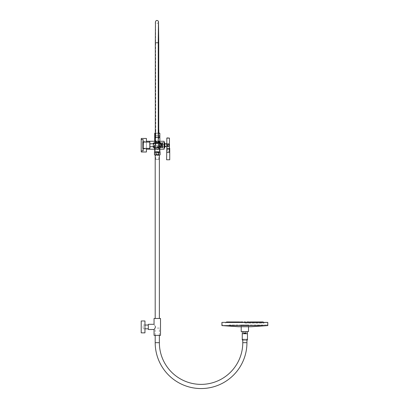 <?xml version="1.0" encoding="UTF-8"?>
<svg xmlns="http://www.w3.org/2000/svg" width="409" height="409" viewBox="0 0 409 409"><rect width="100%" height="100%" fill="white"/><g stroke="black" fill="none" stroke-linecap="round" stroke-linejoin="round"><path stroke-width="0.31" stroke-dasharray="2.04 1.53" d="M149.755 142.107L149.755 145.226L149.755 141.263L164.162 141.263L164.162 149.188L164.162 145.226L164.162 149.188L149.755 149.188L149.755 141.263L149.755 148.344M160.43 147.961L157.271 149.188L152.997 145.814L153.309 145.814L153.263 145.226C153.886 140.001 160.21 139.909 161.264 144.699L161.299 145.226L161.264 144.699C160.19 139.883 153.886 140.021 153.263 145.226L153.309 145.814C154.403 150.538 160.681 150.425 161.299 145.226C160.706 150.4 154.403 150.558 153.309 145.814C153.293 141.759 156.1 141.335 157.025 141.269L158.232 141.366L157.271 141.263L154.505 142.168L152.951 145.226L154.515 142.163L157.296 141.263L160.517 142.577M160.65 142.726L161.611 145.226L160.543 147.843M158.528 149.203A4.172 4.172 0 0 0 157.281 141.054A4.172 4.172 0 0 0 153.109 145.226A4.172 4.172 0 0 0 157.455 149.392M154.479 148.262L157.128 149.188C157.71 148.968 154.878 150.164 153.309 145.814L152.997 145.814L153.59 147.312M154.484 148.084L155.732 148.896L157.128 149.188L160.057 148.283L161.611 145.226L161.575 144.699L161.264 144.699L161.575 144.699M149.755 145.226L149.755 149.188L149.755 145.226M242.251 339.966L247.465 339.966M242.251 333.708L247.465 333.708M164.162 142.577L162.659 142.577L162.659 147.874L162.659 142.577L162.659 147.874L162.659 142.577L164.643 142.577L164.643 147.874L164.643 142.577L164.643 147.874L164.745 143.861L164.745 146.591L164.745 143.861L164.745 146.591L164.745 143.861L164.745 146.591L164.745 143.861L166.724 143.891M167 152.521L169.438 152.358L167 152.521M167 137.93L169.438 138.094L169.438 145.226L168.135 146.529A1.304 1.304 0 0 1 166.831 145.226A1.304 1.304 0 0 1 168.135 143.922A1.304 1.304 0 0 0 166.831 145.226A1.304 1.304 0 0 0 168.135 146.529L169.438 145.226C169.111 143.861 168.39 143.493 167.266 144.126L166.831 143.677L167.266 144.254L168.135 143.922L167.266 144.254L168.135 143.922L169.438 145.226L168.135 143.922A1.304 1.304 0 0 0 166.831 145.226A1.304 1.304 0 0 0 168.135 146.529L167.337 146.258L168.135 146.529A1.304 1.304 0 0 0 169.438 145.226A1.304 1.304 0 0 0 168.135 143.922L167.266 144.254L167.24 146.177M166.831 152.358L166.831 146.775L167.153 146.085L168.135 146.529L169.438 145.226C169.111 143.861 168.39 143.493 167.266 144.126L167.041 144.515M167.082 145.993L166.949 144.684M164.745 146.591L166.667 146.606L167.174 146.228C166.524 145.573 166.519 144.914 167.158 144.244L166.744 144.801M166.673 145.328L166.841 145.849M166.667 143.845L167.266 144.254L167.215 146.146M165.164 145.926L165.788 145.901L165.164 145.926M141.207 150.947L141.207 139.505L141.207 150.947M148.314 326.137L148.314 328.79L148.314 326.137M143.104 326.137L143.104 328.79L143.104 326.137M158.232 137.281L155.313 137.281L158.232 137.281M158.845 133.677L158.845 133.114L155.313 133.114L158.232 133.114M159.464 137.281L155.098 137.281L159.464 137.281L155.098 137.281L159.464 137.281L159.464 135.405L155.098 135.405L159.259 135.195M169.73 159.771L166.601 159.771M169.73 148.303L166.601 148.303M166.831 148.303L169.438 148.303M149.832 142.107L149.832 148.344M153.896 145.226L153.896 143.769L153.896 145.226M163.743 145.226L163.743 144.183L163.743 145.226M168.165 145.226C169.106 143.988 169.106 143.988 168.165 145.226C169.106 143.988 169.106 143.988 168.165 145.226L167.123 146.642L168.165 145.226C166.483 146.463 166.483 146.463 168.165 145.226C166.483 146.463 166.483 146.463 168.165 145.226L169.208 144.433L168.165 145.226M169.208 148.769L167.123 148.769L169.208 148.769L168.958 144.183L163.743 144.183M167.123 148.769L167.123 146.642L166.749 146.269L163.743 146.269M167.25 148.769L169.081 148.769L167.25 148.769L167.123 151.166L169.208 151.166L167.225 151.274M169.081 148.769L169.081 149.188L167.25 149.188L169.208 149.311L167.123 149.311L169.208 149.311L169.101 151.274M142.874 148.769L142.874 145.226L142.874 148.769L144.75 148.769C145.302 149.321 145.302 149.321 144.75 148.769C145.302 149.321 145.302 149.321 144.75 148.769L142.664 148.769L142.874 141.683L142.874 148.769L144.75 148.769C145.302 149.321 145.302 149.321 144.75 148.769C145.302 149.321 145.302 149.321 144.75 148.769L142.664 148.769L142.664 141.683L142.874 148.769M142.874 141.683L144.75 141.683L142.874 141.683L142.874 145.226L142.664 141.683L142.664 148.769L142.664 141.683L144.75 141.683C145.302 141.131 145.302 141.131 144.75 141.683C145.302 141.131 145.302 141.131 144.75 141.683L142.874 141.683M154.469 154.899L158.344 154.899L158.344 151.979L160.098 151.979M158.344 154.899L160.098 154.899M154.469 151.979L158.344 151.979M156.218 154.899L156.218 151.979M157.281 146.166L159.346 146.166L157.281 146.166M157.281 146.269L159.449 146.269L157.281 146.269M157.281 147.557L159.449 147.557L157.281 147.557M157.281 147.726L159.157 147.726L157.281 147.726M157.281 148.043L159.868 148.043L157.281 148.043M159.868 151.795L154.694 151.795M159.367 151.877L155.195 151.877M157.281 152.209L159.219 152.209L157.281 152.209M157.281 152.286L159.352 152.286L157.281 152.286M157.281 152.731L159.352 152.731L157.281 152.731M157.281 152.94L159.142 152.94L157.281 152.94M154.704 141.263L154.873 142.076L159.689 142.076L154.704 141.913L159.858 141.913L159.858 141.263M159.689 142.076L154.873 142.076M155.343 142.076L155.195 142.639L159.367 142.639L155.343 142.496L159.219 142.496L159.219 142.076L155.343 142.076L159.219 142.076M159.265 143.222L155.195 143.119L159.367 143.119L159.367 142.639L155.195 142.639L155.302 143.222L159.265 143.222L155.302 143.222M155.098 137.281L155.308 135.195M161.141 142.93L161.243 147.623L161.243 142.828L161.79 142.828L161.79 147.623L161.79 142.828L161.867 147.485L162.076 142.961M161.141 147.521L162.076 147.485L162.076 142.746L162.076 147.485M164.162 147.705L162.245 147.874L162.245 146.386L163.994 146.386L163.994 147.874L164.162 144.142L164.162 147.705L164.162 146.31L162.076 146.31L162.076 147.705L162.076 146.31L164.162 146.31L164.162 142.746L164.162 144.142L162.245 144.142L162.245 144.852L162.245 142.577L162.245 144.142L163.994 144.065L163.994 146.31L162.245 146.31L162.076 147.705M162.076 142.746L163.994 142.577L164.162 144.142L164.162 142.746M141.207 332.854L141.207 320.973M144.96 332.854L144.96 320.973M141.207 145.446L141.207 138.574L141.207 145.446M146.417 145.451L146.417 138.452L146.417 145.451M148.314 324.306L148.314 329.521M155.354 327.185L155.297 327.445M155.118 327.926L154.883 328.366M154.05 324.306L155.297 326.377M154.05 335.36L160.512 335.36M154.05 318.468L160.512 318.468M144.75 141.683C145.302 141.131 145.302 141.131 144.75 141.683C145.302 141.131 145.302 141.131 144.75 141.683M146.417 151.693L146.417 152L141.33 152L141.33 138.452L141.33 152L141.33 138.452L146.417 138.452L146.417 151.693M146.417 148.375L146.417 142.076M141.207 138.881L141.207 151.57M162.076 145.226L162.076 147.603L162.076 145.226M160.302 145.226L160.302 147.603L160.302 145.226M159.157 145.226L159.157 147.664L159.157 145.226M158.222 145.226L158.222 147.772L158.222 145.226M162.327 143.186L162.327 147.623L162.327 143.186M162.659 143.186L162.659 147.623L162.659 143.186M162.327 145.645L162.327 142.828L162.327 145.645M162.659 145.645L162.659 142.828L162.659 145.645M167.322 146.248L167.179 146.223C166.524 145.573 166.519 144.914 167.158 144.244L166.831 143.677L166.831 138.094L169.438 138.094L166.831 138.094M167.266 144.254L167.266 144.126C168.39 143.493 169.111 143.861 169.438 145.226L168.135 143.922L169.438 145.226L169.438 152.358M169.438 145.226L169.27 144.587L169.438 145.226L168.135 146.529L167.337 146.258M167.179 146.223L166.831 146.775M168.135 146.529A1.304 1.304 0 0 0 169.438 145.226A1.304 1.304 0 0 0 168.135 143.922A1.304 1.304 0 0 1 169.438 145.226A1.304 1.304 0 0 1 168.135 146.529A1.304 1.304 0 0 0 169.438 145.226A1.304 1.304 0 0 0 168.135 143.922A1.304 1.304 0 0 1 169.438 145.226A1.304 1.304 0 0 1 168.135 146.529A1.304 1.304 0 0 0 169.438 145.226A1.304 1.304 0 0 0 168.135 143.922M159.178 147.312L159.035 143.053L154.653 143.053L154.51 147.312L155.394 147.312L153.196 147.204M158.927 142.951L154.76 142.951M154.51 149.203L159.178 149.203M159.239 149.147L154.449 149.147M157.281 159.459L158.804 159.459L157.281 159.459M157.281 159.418L155.717 159.418L157.281 159.418M157.281 152.327L155.717 152.327L157.281 152.327M156.719 154.454L157.281 154.454L156.719 154.454L156.719 155.706L156.719 154.454L157.843 154.454L156.719 154.454M157.281 155.706L157.843 155.706L157.843 154.454L157.843 155.706L157.281 155.706M157.281 152.163L158.677 152.163L157.281 152.163M157.301 147.01L155.824 147.01L157.301 147.01M156.754 147.01L158.232 147.01L156.754 147.01M157.281 328.079L159.367 328.079L157.281 328.079M242.772 339.966L242.772 339.133L246.944 339.133L242.772 339.133M246.944 339.966L246.944 339.133M157.455 145.415L155.195 145.415L157.455 145.415M157.455 318.468L155.195 318.468L157.455 318.468M249.286 322.389L247.721 322.599L249.286 322.599L247.721 322.599L249.286 322.599L248.544 322.599L249.275 322.599L248.544 322.599L249.275 322.599L249.275 321.97L246.837 321.97M252.798 321.97L249.996 321.97M252.067 322.599L252.798 322.599L252.067 322.599M256.003 321.97L253.156 321.97M255.277 322.599L254.546 322.599L255.277 322.599M260.932 322.389L262.496 322.599L260.206 322.599L260.937 322.599L260.206 322.599L260.937 322.599L260.937 321.97L256.315 321.97L257.046 321.97L256.315 321.97L256.315 322.599L267.793 322.389M258.028 322.599L258.759 322.599L258.028 322.599M263.212 321.97L260.983 321.97M262.486 322.599L261.755 322.599L262.486 322.599M245.589 322.389L245.589 321.97L245.589 322.599L245.589 321.97L245.589 322.599L245.589 321.97L244.127 321.97L244.858 321.97L244.127 321.97L244.858 321.97L244.127 321.97L244.858 321.97L244.127 321.97L244.858 321.97L244.127 321.97L244.858 321.97L244.127 321.97L244.858 321.97L244.127 321.97L244.858 321.97L244.127 321.97L244.858 321.97L244.127 321.97L244.858 321.97L244.127 321.97L244.127 322.599L264.04 322.599L225.676 322.599L244.858 322.599L244.127 322.599L244.858 322.599L244.127 322.599L244.858 322.599L244.127 322.599L244.858 322.599L244.127 322.599L244.858 322.599L244.127 322.599L244.858 322.599L244.127 322.599L244.858 322.599L244.127 322.599L244.127 321.97M242.88 321.97L240.446 321.97M241.172 322.599L241.903 322.599L241.172 322.599M239.72 321.97L236.918 321.97M237.649 322.599L238.381 322.599L237.649 322.599M236.56 322.389L235.829 322.599L236.56 322.599L235.829 322.599L236.56 322.599L236.56 321.97L233.713 321.97M234.444 322.599L233.713 322.599L234.444 322.599M233.401 321.97L228.779 321.97L229.51 321.97L228.779 321.97L228.779 322.599L230.241 322.599L226.504 322.599L228.784 322.389M231.688 322.599L232.419 322.599L231.688 322.599M228.733 321.97L226.504 321.97M228.002 322.599L228.733 322.599L228.002 322.599M248.503 322.599L247.772 322.599L248.503 322.599M251.898 322.599L251.167 322.599L251.898 322.599M254.812 322.599L254.081 322.599L254.812 322.599M258.452 322.599L259.183 322.599L258.452 322.599M258.933 322.599L258.202 322.599L258.933 322.599M258.452 321.97L259.183 321.97L258.452 321.97M241.218 322.599L240.487 322.599L241.218 322.599M237.823 322.599L237.092 322.599L237.823 322.599M234.909 322.599L234.178 322.599L234.909 322.599M232.67 322.599L231.939 322.599L232.67 322.599M231.264 322.599L230.533 322.599L231.264 322.599M230.783 322.599L231.514 322.599L230.783 322.599M248.427 322.599L247.696 322.599L248.427 322.599M251.561 322.599L252.292 322.599L251.561 322.599M253.887 322.599L253.156 322.599L253.887 322.599M255.124 321.97L255.855 321.97L255.124 321.97M255.124 322.599L255.855 322.599L255.124 322.599M241.295 322.599L240.564 322.599L241.295 322.599M238.156 322.599L238.887 322.599L238.156 322.599M234.592 321.97L235.323 321.97L234.592 321.97M234.592 322.599L235.323 322.599L234.592 322.599M248.248 322.599L248.979 322.599L248.248 322.599M250.727 322.599L251.458 322.599L250.727 322.599M251.637 321.97L250.906 321.97L251.637 321.97M251.637 322.599L250.906 322.599L251.637 322.599M241.468 322.599L242.2 322.599L241.468 322.599M238.989 322.599L239.72 322.599L238.989 322.599M238.084 321.97L237.353 321.97L238.084 321.97M238.084 322.599L237.353 322.599L238.084 322.599M247.568 322.599L248.299 322.599L247.568 322.599M242.148 322.599L242.88 322.599L242.148 322.599M244.858 323.12L264.04 323.12L244.858 323.12M260.206 322.599L259.48 322.599L260.206 322.599M248.544 322.599L247.813 322.599L248.544 322.599M235.829 322.599L235.098 322.599L235.829 322.599M242.148 321.97L241.422 321.97L242.148 321.97M241.468 321.97L240.743 321.97L241.468 321.97M238.989 321.97L238.263 321.97L238.989 321.97M247.517 321.97L248.248 321.97L247.517 321.97L247.517 322.389M241.295 321.97L240.564 321.97L241.295 321.97M238.156 321.97L237.43 321.97L238.156 321.97M235.829 321.97L235.098 321.97L235.829 321.97M247.696 321.97L248.427 321.97L247.696 321.97L247.696 322.389M250.829 321.97L251.561 321.97L250.829 321.97L250.829 322.389M241.218 321.97L240.487 321.97L241.218 321.97M237.823 321.97L237.092 321.97L237.823 321.97M234.909 321.97L234.178 321.97L234.909 321.97M231.264 321.97L230.533 321.97L231.264 321.97M232.67 321.97L231.939 321.97L232.67 321.97M247.772 321.97L248.503 321.97L247.772 321.97L247.772 322.389M251.167 321.97L251.898 321.97L251.167 321.97L251.167 322.599L250.778 322.599L252.343 322.599L250.778 322.599L252.343 322.599L251.167 322.389M254.081 321.97L254.812 321.97L254.081 321.97L254.081 322.389M258.933 321.97L258.202 321.97L258.933 321.97M228.002 321.97L227.276 321.97L228.002 321.97M231.688 321.97L230.957 321.97L231.688 321.97M247.813 321.97L248.544 321.97L247.813 321.97L247.813 322.389M251.336 321.97L252.067 321.97L251.336 321.97L251.336 322.389M254.546 321.97L255.277 321.97L254.546 321.97L254.546 322.389M257.302 321.97L258.028 321.97L257.302 321.97L257.302 322.389M259.48 321.97L260.206 321.97L259.48 321.97L259.48 322.389M261.755 321.97L262.486 321.97L261.755 321.97L261.755 322.599L261.755 321.97M241.678 324.966L248.401 324.966L241.678 324.966M241.208 331.587L248.508 331.587M244.858 333.708L247.384 333.708L244.858 333.708M244.858 333.335L245.911 333.105L245.911 331.587L247.384 331.587L242.338 331.587L243.81 331.587L243.81 333.105L244.858 333.335M243.81 331.587L245.911 331.587M243.81 333.105L245.911 333.105M241.76 322.599L242.931 322.599L241.76 322.599M241.76 322.389L242.931 322.389L241.76 322.389M232.281 322.599L233.452 322.599L232.281 322.599M232.281 322.389L233.452 322.389L232.281 322.389M230.875 322.599L232.046 322.599L230.875 322.599M230.875 322.389L232.046 322.389L230.875 322.389M230.395 322.599L231.566 322.599L230.395 322.599M230.395 322.389L231.566 322.389L230.395 322.389M234.515 322.599L235.691 322.599L234.515 322.599M234.515 322.389L235.691 322.389L234.515 322.389M237.43 322.599L239.771 322.599L237.041 322.599L238.605 322.599L237.43 322.599L237.43 321.97L237.43 322.599M237.43 322.389L239.771 322.389L237.43 322.389M240.824 322.599L242 322.599L240.824 322.599M240.824 322.389L242 322.389L240.824 322.389M244.47 322.599L245.64 322.599L244.47 322.599M244.47 322.389L245.64 322.389L244.47 322.389M254.418 322.599L255.594 322.599L254.418 322.599M254.418 322.389L255.594 322.389L254.418 322.389M256.658 322.599L257.828 322.599L256.658 322.599M256.658 322.389L257.828 322.389L256.658 322.389M258.064 322.599L259.234 322.599L258.064 322.599M258.064 322.389L259.234 322.389L258.064 322.389M258.544 322.599L259.715 322.599L258.544 322.599M258.544 322.389L259.715 322.389L258.544 322.389M259.817 322.599L260.988 322.599L259.817 322.599M259.817 322.389L260.988 322.389L259.817 322.389M257.639 322.599L258.81 322.599L257.639 322.599M257.639 322.389L258.81 322.389L257.639 322.389M254.884 322.599L256.06 322.599L254.884 322.599M254.884 322.389L256.06 322.389L254.884 322.389M251.678 322.599L252.849 322.599L251.678 322.599M251.678 322.389L252.849 322.389L251.678 322.389M248.151 322.599L249.326 322.599L248.151 322.599M248.151 322.389L249.326 322.389L248.151 322.389M254.735 322.599L255.906 322.599L254.735 322.599M254.735 322.389L255.906 322.389L254.735 322.389M247.854 322.599L249.03 322.599L247.854 322.599M247.854 322.389L249.03 322.389L247.854 322.389M241.08 322.599L242.251 322.599L241.08 322.599M241.08 322.389L242.251 322.389L241.08 322.389M237.69 322.599L238.866 322.599L237.69 322.599M237.69 322.389L238.866 322.389L237.69 322.389M251.244 322.599L252.419 322.599L251.244 322.599M251.244 322.389L252.419 322.389L251.244 322.389M253.498 322.599L254.669 322.599L253.498 322.599M253.498 322.389L254.669 322.389L253.498 322.389M248.033 322.599L249.209 322.599L248.033 322.599M248.033 322.389L249.209 322.389L248.033 322.389M240.901 322.599L242.077 322.599L240.901 322.599M240.901 322.389L242.077 322.389L240.901 322.389M237.767 322.599L238.938 322.599L237.767 322.599M237.767 322.389L238.938 322.389L237.767 322.389M235.441 322.599L236.612 322.599L235.441 322.599M235.441 322.389L236.612 322.389L235.441 322.389M234.204 322.599L235.374 322.599L234.204 322.599M234.204 322.389L235.374 322.389L234.204 322.389M247.174 322.599L248.35 322.599L247.174 322.599M247.174 322.389L248.35 322.389L247.174 322.389M240.783 322.599L241.954 322.599L240.783 322.599M240.783 322.389L241.954 322.389L240.783 322.389M237.261 322.599L238.432 322.599L237.261 322.599M237.261 322.389L238.432 322.389L237.261 322.389M234.05 322.599L235.226 322.599L234.05 322.599M234.05 322.389L235.226 322.389L234.05 322.389M231.3 322.599L232.47 322.599L231.3 322.599M231.3 322.389L232.47 322.389L231.3 322.389M229.122 322.599L230.293 322.599L229.122 322.599M229.122 322.389L230.293 322.389L229.122 322.389M226.842 322.599L228.017 322.599L226.842 322.599M226.842 322.389L228.017 322.389L226.842 322.389M233.493 322.599L267.583 322.599L233.493 322.599M233.493 325.62L267.583 325.62L233.493 325.62M221.923 325.62L267.793 325.62M221.923 322.389L256.325 322.389M229.112 324.997L267.42 324.997L229.112 324.997M229.112 325.62L267.42 325.62L229.112 325.62M238.605 326.745L251.116 326.745M158.804 129.924L158.232 129.924M158.232 129.965L158.845 129.965M155.885 137.219L158.845 137.051L155.717 137.051L155.717 134.924M158.743 134.924L158.738 133.677L158.743 134.924M155.757 129.924L155.717 133.677M153.196 143.247L159.689 143.247L159.275 143.631L159.428 146.923L154.132 146.923L159.556 146.923L159.295 146.923L159.449 143.482L159.295 146.923M155.343 146.821L155.348 143.247L155.343 143.631L154.239 143.631L159.556 143.528L153.999 143.528L159.689 143.528L159.796 143.14L155.926 143.14M159.622 143.14L159.899 143.247L159.367 143.247L159.372 147.204L159.75 147.312M153.298 147.312L155.246 147.312L155.297 146.892M155.2 146.923L159.428 146.923M159.689 143.528L159.428 143.528M155.2 143.528L155.502 143.247L155.241 143.14M158.994 147.225A2.556 0.66 90 0 0 159.06 143.406L158.994 147.24L159.331 147.24A2.919 0.757 90 0 0 159.382 147.015L159.367 143.605M159.367 146.846L159.469 147.312L159.372 146.821L159.689 147.204L155.241 147.312M155.333 143.406A2.556 0.66 -90 0 1 155.522 145.205A2.556 0.66 -90 0 1 155.267 147.225L155.205 143.17A2.919 0.757 90 0 1 155.251 143.395L159.295 143.482M159.331 147.24L154.029 147.24L155.251 147.015A2.919 0.757 90 0 0 155.415 145.205A2.919 0.757 90 0 0 155.251 143.395L154.029 143.17L159.658 143.17L155.246 143.17M155.251 143.482L155.164 146.923L154.239 146.923L159.449 146.923M155.164 143.482L159.449 143.482M158.994 147.24L155.205 147.24A2.919 0.757 90 0 0 155.251 147.015L159.658 146.923L159.27 146.821L159.372 143.528M159.479 143.17L159.382 143.395A2.919 0.757 90 0 1 159.382 147.015L159.479 147.24M159.382 143.482L159.382 143.395A2.919 0.757 90 0 0 159.331 143.17M168.135 146.361A1.135 1.135 0 0 1 167 145.226A1.135 1.135 0 0 1 168.135 144.091A1.135 1.135 0 0 1 169.27 145.226A1.135 1.135 0 0 1 168.135 146.361A1.135 1.135 0 0 1 167 145.226A1.135 1.135 0 0 1 168.135 144.091A1.135 1.135 0 0 0 167 145.226A1.135 1.135 0 0 0 168.135 146.361A1.135 1.135 0 0 0 169.27 145.226A1.135 1.135 0 0 0 168.135 144.091A1.135 1.135 0 0 1 169.27 145.226A1.135 1.135 0 0 1 168.135 146.361M143.145 150.814L143.145 139.638M143.043 150.916L143.043 139.535M143.38 148.401L143.38 142.051M143.176 141.846L143.176 148.605M149.934 142.209L149.934 148.242M158.232 133.278L155.313 133.278M155.313 137.117L158.232 137.117M154.704 133.278L159.858 133.278M159.858 137.117L154.704 137.117M149.648 148.344L149.648 141.263L149.755 149.081M158.232 137.45L155.313 137.45M154.704 137.45L159.858 137.45M162.076 144.142L163.994 144.065L162.076 144.142M162.245 145.599L162.245 146.31L162.245 145.599M146.417 141.263L149.648 141.263L149.648 145.226L149.648 142.107M141.33 139.505L141.33 150.947M161.974 145.226L161.974 147.705L161.974 145.226M160.41 145.226L160.41 147.705L160.41 145.226M159.055 145.226L159.055 147.772L159.055 145.226M155.313 42.761L158.743 42.761M155.195 342.676L159.367 342.676M246.944 342.676L242.772 342.676M248.135 325.068L241.208 325.068L248.135 325.068M155.492 147.204L155.492 143.247L155.502 147.204M160.492 147.204L159.899 147.204L159.899 143.247L160.492 143.247M161.264 144.699C161.049 149.203 158.421 148.856 157.649 149.173L157.296 149.188L157.649 149.173C158.421 148.856 161.049 149.203 161.264 144.699C160.231 142.271 159.014 141.125 157.608 141.274L157.296 141.263M157.271 141.263L157.102 141.269C157.884 141.258 153.278 140.788 153.309 145.814L153.856 147.312M159.198 149.188L154.49 149.188M158.232 141.263L155.313 141.263M149.955 146.683L149.955 143.769M144.96 325.037L143.104 325.037M144.96 328.79L143.104 328.79M146.417 149.188L149.648 149.188M159.346 146.166L159.157 148.043M159.868 149.188L159.868 148.043M159.142 152.94L159.219 151.877M155.42 152.94L155.343 151.877M154.694 149.203L154.694 148.043M155.405 148.043L155.216 146.166M160.302 147.603L162.076 147.603M159.157 147L160.302 147M158.222 147.772L159.157 147.664M158.222 142.68L159.157 142.787M159.157 143.452L160.302 143.452M162.076 142.848L160.302 142.848M164.643 147.874L164.162 147.874M162.327 147.623L162.659 147.623L162.327 147.623M162.327 142.828L162.659 142.828L162.327 142.828M155.757 159.459L155.885 152.163M158.804 159.459L158.677 152.163M158.452 22.188C158.472 22.699 157.997 23.093 157.025 23.369C156.059 23.093 155.584 22.699 155.604 22.188L155.824 147.01M158.743 129.924L158.743 147.01M158.232 142.951L158.232 147.01M155.313 142.951L155.313 147.01M155.195 335.36L155.195 328.079M159.367 335.36L159.367 328.079M155.195 145.415L155.195 151.795M155.195 151.979L155.195 154.899M159.367 145.415L159.367 151.795M159.367 151.979L159.367 154.899M258.759 322.389L258.759 321.97M262.445 322.389L262.445 321.97M241.903 321.97L241.903 322.389M238.381 321.97L238.381 322.389M235.17 321.97L235.17 322.389M232.419 321.97L232.419 322.389M230.241 321.97L230.241 322.389M227.961 321.97L227.961 322.599L227.961 321.97M249.229 321.97L249.229 322.599L249.229 321.97M252.624 321.97L252.624 322.599L252.624 321.97M255.538 321.97L255.538 322.599L255.538 321.97M257.777 321.97L257.777 322.599L257.777 321.97M259.183 322.389L259.183 321.97M259.664 321.97L259.664 322.599M241.944 321.97L241.954 322.389M238.549 321.97L238.549 322.389M235.635 321.97L235.635 322.389M231.995 321.97L231.995 322.599L231.995 321.97M231.514 321.97L231.514 322.599M249.153 321.97L249.153 322.599L249.153 321.97M252.292 321.97L252.292 322.599L252.292 321.97M254.618 321.97L254.618 322.599L254.618 321.97M255.855 321.97L255.855 322.599L255.855 321.97M242.021 321.97L242.021 322.389M238.887 321.97L238.887 322.389M235.323 321.97L235.323 322.599L235.323 321.97M248.979 321.97L248.979 322.599L248.979 321.97M251.458 321.97L251.458 322.599L251.458 321.97M252.363 321.97L252.343 322.599M242.2 321.97L242.2 322.389M238.81 321.97L238.81 322.599M248.299 321.97L248.299 322.599L248.299 321.97M245.589 321.97L245.589 322.599L245.589 321.97M264.04 323.12L264.04 322.599M225.676 323.12L225.676 322.599M241.422 321.97L241.422 322.599L241.422 321.97M240.743 321.97L240.743 322.599L240.743 321.97M238.263 321.97L238.263 322.599L238.263 321.97M237.353 321.97L237.353 322.599M250.906 321.97L250.906 322.599M240.564 321.97L240.564 322.599L240.564 321.97M235.098 321.97L235.098 322.599L235.098 321.97M233.861 321.97L233.861 322.599L233.861 321.97M254.398 321.97L254.398 322.599L254.398 321.97M240.487 321.97L240.487 322.599L240.487 321.97M237.092 321.97L237.092 322.599L237.092 321.97M234.178 321.97L234.178 322.599L234.178 321.97M231.939 321.97L231.939 322.599L231.939 321.97M230.533 322.389L230.533 321.97M230.057 321.97L230.057 322.599M257.721 321.97L257.721 322.599L257.721 321.97M258.202 321.97L258.202 322.599M230.957 322.389L230.957 321.97M227.276 322.389L227.276 321.97M241.208 326.745L241.315 324.966M248.401 324.966L248.508 326.745M222.133 325.62L222.133 322.599M267.583 325.62L267.583 322.599M222.297 324.997L222.297 325.62M267.42 324.997L267.42 325.62M158.677 137.219L158.845 134.924M153.196 146.683L153.196 143.769M153.999 143.528L153.891 143.14M153.999 146.923L153.891 147.312M159.796 147.312L159.689 146.923M159.556 146.923L159.556 143.528M154.132 146.923L154.132 143.528M154.239 146.923L154.239 143.482M154.029 147.24L154.029 146.923M154.029 143.482L154.029 143.17M159.07 147.24L159.208 143.17M154.617 147.24L154.479 143.17M159.658 143.482L159.658 143.17M159.658 147.24L159.658 146.923"/><path stroke-width="0.61" d="M157.455 149.392A4.172 4.172 0 0 0 158.528 149.203M153.59 147.312L154.479 148.262M159.198 149.188L164.162 149.188L164.162 141.263L158.232 141.263M149.755 148.344L149.755 149.188L154.49 149.188M155.313 141.263L149.755 141.263L149.755 142.107M161.575 144.699L158.232 141.35L159.597 141.974L160.783 143.268L161.264 144.699M247.465 339.966L242.251 339.966L242.251 333.708L247.465 333.708L247.465 339.966M167.158 144.244L166.831 143.677L164.745 143.861L164.745 142.68L164.745 147.772L164.745 146.591L166.667 146.606L167.179 146.223C166.524 145.573 166.519 144.914 167.158 144.244L166.667 143.845L167.266 144.254L167.337 146.258L166.667 146.606L167.322 146.248L166.831 146.775L166.831 152.358L169.438 152.358L166.831 152.358M168.15 146.529L168.135 146.529A1.304 1.304 0 0 1 166.831 145.226A1.304 1.304 0 0 1 168.135 143.922L168.099 143.922M167 137.93L169.438 138.094L166.831 138.094L169.438 138.094L169.438 152.358M166.831 138.094L166.831 143.677L167.266 144.254M168.15 143.922L168.135 143.922A1.304 1.304 0 0 1 169.438 145.226A1.304 1.304 0 0 1 168.135 146.529L168.099 146.529M166.667 143.845L167.266 144.126C168.39 143.493 169.111 143.861 169.438 145.226L169.398 144.914L169.438 145.226M149.955 143.769L149.832 148.344L149.832 142.107L143.38 142.051L143.176 148.605L143.145 139.638L141.207 139.505L141.207 151.57M154.873 133.114L155.313 133.114L154.704 133.278L154.704 137.117L155.313 137.117M158.232 133.114L159.858 133.278L159.858 137.117L158.232 137.281L159.858 137.45L158.232 137.45M154.704 141.263L154.704 137.45L155.313 137.281L154.704 137.117M159.689 133.114L158.845 133.114L158.845 129.965L158.232 129.965M169.438 148.303L169.73 148.303L169.73 159.771L166.601 159.771L166.831 148.303M158.344 151.979L158.344 154.899L160.098 154.899L160.098 151.979L154.469 151.979L154.469 154.899L156.218 154.899L156.218 151.979M158.344 154.899L156.218 154.899M154.694 149.203L154.694 151.795L159.868 151.795L159.868 149.188M155.195 151.979L159.367 151.979M159.858 141.263L159.858 137.45M141.207 320.973L141.207 332.854L144.96 332.854L144.96 320.973L141.207 320.973M154.05 329.521L148.314 329.521L148.314 324.306L154.05 324.306L154.05 318.468L160.512 318.468L160.512 335.36L154.05 335.36L154.05 329.521L154.408 329.061M155.369 326.914C153.871 323.565 153.871 323.565 155.369 326.914C153.871 330.262 153.871 330.262 155.369 326.914L155.354 327.185M155.297 327.445L155.118 327.926M154.883 328.366L154.638 328.744M154.633 328.749L154.423 329.041M155.297 326.377L155.364 326.73M141.207 139.505L141.207 138.881M141.33 150.947L141.33 152L146.417 152L146.417 148.375M146.417 142.076L146.417 138.452L141.33 138.452L141.33 139.505M164.745 146.591L164.745 142.68L164.162 142.577M159.035 143.053L154.653 143.053L159.035 143.053M159.469 147.312L153.891 147.312L154.51 147.312L154.449 149.147L159.239 149.147L159.178 147.312M159.239 149.147L154.449 149.147M242.772 339.966L242.772 342.676A41.703 41.703 0 0 1 201.07 384.378A41.703 41.703 0 0 1 159.367 342.676L155.195 342.676A45.874 45.874 0 0 0 201.07 388.55A45.874 45.874 0 0 0 246.944 342.676L246.944 339.966M246.837 321.97L246.837 322.389L246.837 321.97L249.275 321.97L249.275 322.389M249.996 321.97L249.996 322.389L249.996 321.97L252.798 321.97L252.798 322.389L252.798 321.97M253.156 321.97L253.156 322.389L253.156 321.97L256.003 321.97L256.003 322.389L256.003 321.97M256.315 322.389L256.315 321.97L260.937 321.97L260.937 322.389M260.983 321.97L260.983 322.389L260.983 321.97L263.212 321.97L263.212 322.389L263.212 321.97M226.504 321.97L226.504 322.389L226.504 321.97L228.733 321.97L228.733 322.389L228.733 321.97M228.779 322.389L228.779 321.97L233.401 321.97L233.401 322.389L233.401 321.97M233.713 321.97L233.713 322.389L233.713 321.97L236.56 321.97L236.56 322.389M236.918 321.97L236.918 322.389L236.918 321.97L239.72 321.97L239.72 322.389L239.72 321.97M240.446 321.97L240.446 322.389L240.446 321.97L242.88 321.97L242.88 322.389L242.88 321.97M244.127 321.97L244.127 322.389L244.127 321.97L245.589 321.97L245.589 322.389M248.508 326.745L248.508 331.587L241.208 331.587L241.208 326.745M245.911 331.587L245.911 333.105L244.858 333.335L243.81 333.105L243.81 331.587M243.81 333.105L245.911 333.105M267.793 325.62L221.923 325.62L221.923 322.389L267.793 322.389L267.793 325.62M267.42 325.62L251.116 326.745L238.605 326.745L222.297 325.62M158.232 129.924L158.845 129.965M153.891 143.14L155.926 143.14L153.891 143.14M155.926 147.312L160.492 147.204L155.926 147.312M159.75 147.312L160.389 147.312M159.469 143.14L159.796 143.14M155.926 143.14L159.812 143.14M168.135 144.091A1.135 1.135 0 0 0 167 145.226A1.135 1.135 0 0 0 168.135 146.361A1.135 1.135 0 0 0 169.27 145.226A1.135 1.135 0 0 0 168.135 144.091M168.135 143.922A1.304 1.304 0 0 1 169.438 145.226A1.304 1.304 0 0 1 168.135 146.529M143.145 139.638L143.145 150.814L141.207 150.947M143.043 139.535L143.043 150.916M159.858 133.278L158.232 133.278M155.313 133.278L154.704 133.278M158.232 137.117L159.858 137.117M155.313 137.45L154.704 137.45M146.417 149.188L149.648 149.188L149.648 148.344M149.648 142.107L149.648 141.263L146.417 141.263M158.232 142.951L158.232 42.761L155.313 42.761L155.456 23.998C155.205 21.651 155.732 20.465 157.025 20.45C158.094 20.757 158.59 21.242 158.508 21.907L158.743 42.761L158.232 42.761L158.452 22.188M242.772 342.676L246.944 342.676M160.492 147.204L160.492 143.247L153.298 143.14M153.856 147.312L154.484 148.084M149.832 148.344L143.38 148.401M143.176 148.605L143.145 150.814M149.934 148.242L149.955 146.683M148.314 325.037L144.96 325.037M148.314 328.79L144.96 328.79M149.934 143.769L153.896 143.769M149.934 146.683L153.896 146.683M164.162 147.874L164.643 147.874M158.743 42.761L158.743 129.924M155.313 42.761L155.313 142.951M155.195 342.676L155.195 335.36M159.367 342.676L159.367 335.36M155.195 154.899L155.195 318.468M159.367 154.899L159.367 318.468M258.759 321.97L258.759 322.389M262.445 321.97L262.445 322.389M230.241 321.97L230.241 322.389M232.419 321.97L232.419 322.389M235.17 321.97L235.17 322.389M238.381 321.97L238.381 322.389M241.903 321.97L241.903 322.389M259.183 321.97L259.183 322.389M235.635 321.97L235.635 322.389M238.549 321.97L238.549 322.389M241.944 321.97L241.944 322.389M238.887 321.97L238.887 322.389M242.021 321.97L242.021 322.389M242.2 321.97L242.2 322.389M247.517 321.97L247.517 322.389M250.829 321.97L250.829 322.389M247.696 321.97L247.696 322.389M230.533 321.97L230.533 322.389M254.081 321.97L254.081 322.389M251.167 321.97L251.167 322.389M247.772 321.97L247.772 322.389M230.957 321.97L230.957 322.389M227.276 321.97L227.276 322.389M259.48 321.97L259.48 322.389M257.302 321.97L257.302 322.389M254.546 321.97L254.546 322.389M251.336 321.97L251.336 322.389M247.813 321.97L247.813 322.389M247.384 333.708L247.384 331.587M242.338 333.708L242.338 331.587M153.196 147.204L153.196 146.683M153.196 143.769L153.196 143.247"/></g></svg>
